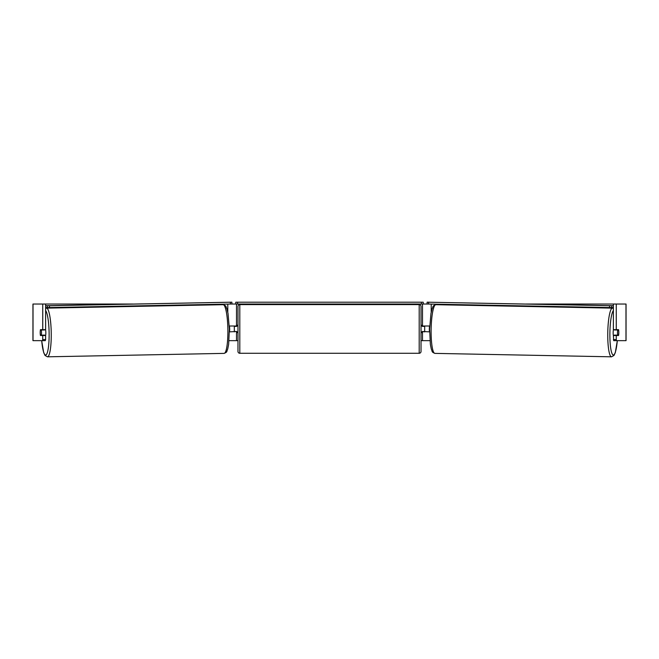 <?xml version="1.0" encoding="UTF-8"?>
<svg xmlns="http://www.w3.org/2000/svg" width="659" height="659" viewBox="0 0 659 659"><rect width="100%" height="100%" fill="white"/><g stroke="black" fill="none" stroke-linecap="round" stroke-linejoin="round"><path stroke-width="0.99" d="M229.398 331.864L236.507 331.502M229.044 340.654L236.507 340.654L236.507 331.864M230.724 304.038L235.774 304.038L235.774 302.209L423.226 302.209L423.226 304.038L421.398 304.038L421.398 302.209M234.307 331.864L234.307 326.007M236.507 326.37L236.507 304.038M236.507 326.007L229.283 326.007M219.266 304.771L219.266 304.26M429.602 331.864L422.493 331.502M429.956 340.654L422.493 340.654L422.493 331.864M428.276 304.038L423.226 304.038M424.693 331.864L422.122 331.502L422.122 332.597L421.027 332.597M424.693 331.502L424.693 326.007M422.493 326.37L422.493 304.038M422.493 326.007L429.717 326.007M439.734 304.771L439.734 304.26M613.389 335.522A3.657 0.634 -88.9 0 1 613.167 332.515A3.657 0.634 -88.9 0 1 613.455 329.665M617.491 332.597A3.657 0.634 -88.9 0 1 617.722 330.035L618.62 330.035A3.657 0.634 -88.9 0 1 618.768 332.597A3.657 0.634 -88.9 0 1 618.537 335.159L617.631 335.159A3.657 0.634 -88.9 0 1 617.491 332.597M614.542 329.665A3.657 0.634 -88.9 0 0 614.476 329.97L617.722 330.035M429.602 331.502L429.454 331.502A3.657 0.634 -88.9 0 1 429.322 328.932A3.657 0.634 -88.9 0 1 429.553 326.37L429.553 326.37M615.292 335.11A3.657 0.634 -88.9 0 1 615.193 335.522M614.46 335.522A3.657 0.634 -88.9 0 1 614.386 335.093L617.631 335.159M614.476 329.97L615.391 329.97M40.281 330.769A3.657 0.634 -90 0 0 40.199 332.597A3.657 0.634 -90 0 0 40.454 335.522L42.744 335.522L42.744 339.591L45.628 339.591L45.628 335.522L42.744 335.522M45.628 304.038L42.744 304.038L42.744 329.665L45.628 329.665L45.628 304.038L132.854 304.038M526.146 304.038L626.05 304.038L626.05 340.654L613.694 340.654L613.372 335.522L618.546 335.522A3.657 0.634 -90 0 0 618.719 330.769M236.507 340.654L237.973 340.654M421.027 340.654L422.493 340.654M613.372 304.038L613.372 329.665L618.546 329.665A3.657 0.634 -90 0 1 618.62 330.035M613.372 339.591L616.256 339.591L616.256 335.522M616.256 339.591L616.577 340.654M616.256 329.665L616.256 304.038M45.628 339.591L45.306 340.654L32.95 340.654L32.95 304.038L42.744 304.038M42.423 340.654L42.744 339.591M42.744 329.665L40.454 329.665A3.657 0.634 -90 0 0 40.38 330.035A3.657 0.634 -91.1 0 0 40.232 332.597A3.657 0.634 -91.1 0 0 40.463 335.159L41.369 335.159A3.657 0.634 -91.1 0 0 41.509 332.597A3.657 0.634 -91.1 0 0 41.278 330.035L40.38 330.035M239.802 304.59A1.829 1.829 0 0 0 237.973 306.419L237.973 351.453A1.829 1.829 0 0 0 239.802 353.282L419.198 353.282A1.829 1.829 0 0 0 421.027 351.453L421.027 306.419A1.829 1.829 0 0 0 419.198 304.59L239.802 304.59L239.802 353.282M237.973 325.274L236.878 325.274L236.878 326.37L234.307 326.37M234.307 331.502L236.878 331.502L236.878 332.597L237.973 332.597M424.693 326.37L422.122 326.37L422.122 325.274L421.027 325.274M237.602 302.209L237.602 304.038L421.398 304.038M237.602 304.038L235.774 304.038M613.372 305.776L427.123 302.184L613.372 305.735M613.372 307.605L611.651 307.605L611.692 305.776M609.567 305.735L609.534 307.564L428.572 304.046L428.605 302.217M427.123 302.184L427.09 304.013L428.572 304.046M609.534 307.564L611.651 307.605M45.611 335.522A3.657 0.634 -91.1 0 0 45.833 332.515A3.657 0.634 -91.1 0 0 45.545 329.665M41.369 335.159L44.614 335.093A3.657 0.634 -91.1 0 1 44.54 335.522M43.708 335.11A3.657 0.634 -91.1 0 0 43.807 335.522M229.398 331.502L229.546 331.502A3.657 0.634 -91.1 0 0 229.678 328.932A3.657 0.634 -91.1 0 0 229.447 326.37L229.447 326.37M41.278 330.035L44.524 329.97A3.657 0.634 -91.1 0 0 44.458 329.665M44.524 329.97L43.609 329.97M45.628 307.605L47.349 307.605L47.308 305.776L49.433 305.735L49.466 307.564L230.428 304.046L230.395 302.217L231.877 302.184L45.628 305.735M45.628 305.776L47.308 305.776M49.433 305.735L230.395 302.217M231.877 302.184L231.91 304.013L230.428 304.046M49.466 307.564L47.349 307.605M227.792 312.226L227.792 304.096M431.208 312.226L431.208 304.096M611.527 356.816L434.891 353.381A24.35 4.226 -88.9 0 1 431.134 329.039A24.35 4.226 -88.9 0 1 435.838 304.697L612.475 308.132A24.35 4.226 91.1 0 0 607.771 332.474A24.35 4.226 91.1 0 0 611.527 356.816L613.933 355.506L615.308 352.606L617.326 340.654M617.294 340.654A22.513 3.913 -88.9 0 1 612.664 354.641A22.513 3.913 -88.9 0 1 609.896 332.515A22.513 3.913 -88.9 0 1 613.372 310.537M625.976 340.654L625.976 304.038M33.024 340.654L33.024 304.038M419.198 353.282L419.198 304.59M223.162 304.697C226.811 306.081 225.518 306.196 226.943 308.914L228.039 313.536L229.373 329.006L228.64 344.36L227.717 349.023C226.399 351.799 227.701 351.865 224.109 353.381A24.35 4.226 -91.1 0 0 227.866 329.039A24.35 4.226 -91.1 0 0 223.162 304.697L46.525 308.132A24.35 4.226 88.9 0 1 51.229 332.474A24.35 4.226 88.9 0 1 47.473 356.816L45.067 355.506L43.692 352.606L41.674 340.654M41.706 340.654A22.513 3.913 -91.1 0 0 46.336 354.641A22.513 3.913 -91.1 0 0 49.104 332.515A22.513 3.913 -91.1 0 0 45.628 310.537M612.475 308.132L613.372 308.321M435.838 304.697C432.189 306.081 433.482 306.196 432.057 308.914L430.961 313.536L429.627 329.006L430.36 344.36L431.283 349.023C432.601 351.799 431.299 351.865 434.891 353.381M224.109 353.381L47.473 356.816M46.525 308.132L45.628 308.321"/></g></svg>
